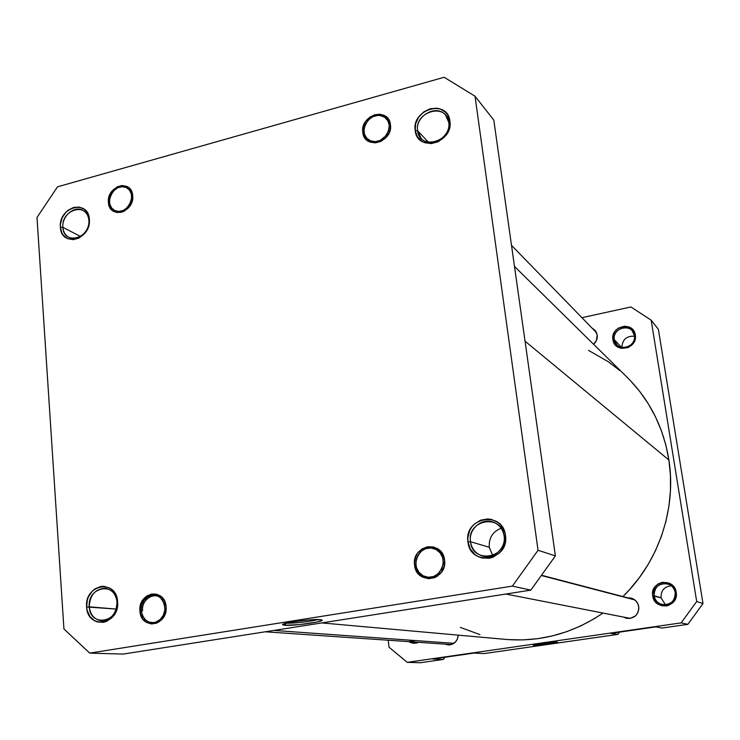 <?xml version="1.0" encoding="UTF-8"?>
<svg xmlns="http://www.w3.org/2000/svg" width="740" height="740" viewBox="0 0 740 740"><rect width="100%" height="100%" fill="white"/><g stroke="black" fill="none" stroke-linecap="round" stroke-linejoin="round"><path stroke-width="1.11" d="M504.116 535.982C501.822 513.32 466.755 519.545 470.492 541.726L467.948 541.865C463.786 517.13 502.885 510.156 505.466 535.455L504.116 535.982C506.169 548.081 493.848 559.579 482.656 556.082C475.82 553.871 471.759 549.08 470.492 541.726C468.411 529.165 481.74 517.547 493.136 522.079C499.287 524.53 502.941 529.165 504.116 535.982L505.466 535.455L504.597 531.69L500.832 525.132L498.094 522.579L491.434 519.424L487.771 518.934L480.482 520.211L474.137 524.281L471.63 527.185L469.697 530.524L467.819 538.008L467.948 541.865L470.325 549.08L475.182 554.732L478.336 556.693L481.814 557.969L489.196 558.265L492.822 557.276L499.241 553.206L501.785 550.283L505.032 543.216L505.466 535.455C509.694 560.596 470.141 567.053 467.948 541.865L470.492 541.726L489.26 547.249C488.761 537.952 492.72 531.616 501.147 528.24C492.72 531.616 488.761 537.952 489.26 547.249L470.492 541.726C472.471 564.305 507.908 558.496 504.116 535.982M414.567 565.101C411.366 544.936 442.677 539.506 444.564 560.078L442.659 554.177L438.755 549.57L433.455 546.962L427.572 546.74L422.004 548.923L417.582 553.168L416.019 555.879L414.474 561.956L415.214 568.144L418.128 573.491L422.79 577.209L428.479 578.699L434.352 577.737L437.072 576.368L441.539 572.103L444.176 566.377L444.564 560.078C447.802 580.512 416.204 585.599 414.567 565.101L415.88 565.018L414.567 565.101M160.737 597.911C153.31 591.593 141.312 600.196 142.561 610.87M139.943 611.064C137.806 592.093 165.094 587.357 166.084 606.689L164.613 601.12L161.376 596.764L156.871 594.257L151.783 593.97L146.89 595.959L144.753 597.716L141.488 602.425L139.971 608.114L140.415 613.923L142.774 618.982L146.687 622.516L151.571 623.987L156.686 623.145L161.246 620.129L163.087 617.937L165.547 612.591L166.084 606.689C168.239 625.892 140.73 630.323 139.943 611.064L141.09 610.981L139.943 611.064M117.022 602.064C116.106 581.279 87.126 586.422 89.263 606.809L86.636 606.985C84.258 584.258 116.569 578.495 117.605 601.694L117.022 602.064C116.532 613.608 111.333 619.815 101.445 620.684C94.387 619.602 90.326 614.977 89.263 606.809C89.855 595.043 95.201 588.883 105.302 588.3C112.064 589.549 115.977 594.137 117.022 602.064L117.605 601.694L115.912 595.025L112.11 589.789L109.594 587.976L103.822 586.293L100.779 586.478L94.979 588.864L92.435 590.973L88.532 596.634L87.329 599.955L86.636 606.985L87.172 610.426L89.919 616.485L94.517 620.731L97.31 621.942L103.341 622.331L106.347 621.48L111.768 617.845L113.969 615.208L116.929 608.789L117.605 601.694C120.01 624.773 87.394 630.091 86.636 606.985L116.226 609.066L89.263 606.809C89.956 627.52 119.186 622.729 117.022 602.064M88.856 220.261C88.069 201.743 60.948 209.291 62.882 227.328L60.393 227.208C58.238 207.098 88.476 198.662 89.364 219.308L88.856 220.261C90.123 231.407 77.432 242.304 68.977 237.401C65.351 235.403 63.325 232.046 62.882 227.328C61.651 216.08 74.583 205.174 83.056 210.401C86.487 212.417 88.421 215.71 88.856 220.261L89.364 219.308L88.846 216.274L86.256 211.131L84.267 209.217L79.309 207.08L73.686 207.404L68.246 210.132L65.86 212.278L62.197 217.736L60.449 224.035L60.393 227.208L61.901 232.98L63.427 235.376L67.719 238.696L73.103 239.677L78.773 238.16L83.851 234.358L85.914 231.777L88.698 225.728L89.364 219.308C91.538 239.704 61.022 247.808 60.393 227.208L62.882 227.328L80.567 236.486L62.882 227.328C63.464 245.81 90.807 238.53 88.856 220.261M108.41 202.39C106.505 185.768 131.887 178.636 132.719 195.693L131.387 190.911L130.074 188.95L126.42 186.267L121.878 185.527L117.151 186.85L111.231 192.15L108.947 197.127L108.41 202.39L109.724 207.154L112.674 210.706L116.837 212.482L121.573 212.223L123.931 211.316L128.177 208.153L131.258 203.583L132.719 195.693C134.652 212.51 109.076 219.419 108.41 202.39L109.502 202.455L108.41 202.39M362.794 132.303C359.973 114.802 388.842 106.69 390.452 124.69L388.731 119.667L385.17 116.004L380.305 114.256L374.893 114.682L369.741 117.207L365.643 121.434L364.191 123.996L362.739 129.537L363.377 134.93L366.032 139.361L370.296 142.145L375.532 142.866L380.943 141.396L385.697 137.945L389.064 133.061L390.054 130.296L390.452 124.69C393.301 142.413 364.191 150.276 362.794 132.303L364.052 132.414L362.794 132.303M448.736 122.285C446.757 102.333 414.317 111.361 417.638 130.758L415.214 130.536C411.505 108.919 447.682 98.818 449.901 121.083L448.736 122.285C451.428 136.891 430.255 149.184 421.19 138.417L417.638 130.758C414.955 115.967 436.693 103.702 445.572 115.135L448.736 122.285L449.901 121.083L447.691 114.876L445.684 112.35L440.254 108.956L437.035 108.207L430.245 108.734L423.807 111.86L418.692 117.096L415.677 123.645L415.214 130.536L417.36 136.724L421.819 141.275L424.714 142.709L431.3 143.597L438.089 141.775L444.046 137.511L448.237 131.452L450.013 124.533L449.901 121.083C453.648 143.042 417.092 152.755 415.214 130.536L417.638 130.758L428.479 142.284L417.638 130.758C419.339 150.673 452.094 141.96 448.736 122.285M440.855 139.24L444.907 135.383L440.855 139.24M286.537 623.126C292.651 623.616 312.16 621.387 317.987 619.537C312.16 621.387 292.651 623.616 286.537 623.126M284.632 625.272L286.056 623.246L284.632 625.272L299.506 624.615L316.831 622.072L321.826 620.536L321.576 619.843L320.328 619.639L321.771 619.907C326.636 621.406 293.41 626.188 284.632 625.272L282.652 624.754C280.673 623.024 312.678 618.668 320.328 619.639L309.163 619.926L293.891 621.72L283.725 623.949L282.671 624.791L284.632 625.272M512.385 586.108L89.725 653.115L63.936 628.991L37 217.449L57.507 186.822L444.139 77.275L475.034 96.228L538.045 550.283L512.385 586.108L530.821 590.122L555.389 555.888L493.802 120.093L475.034 96.228L538.045 550.283L555.389 555.888L493.802 120.093L475.034 96.228L444.139 77.275L57.507 186.822L37 217.449L63.936 628.991L89.725 653.115L512.385 586.108L530.821 590.122L123.154 654.086L530.821 590.122L555.389 555.888L538.045 550.283L512.385 586.108M123.154 654.086L89.725 653.115L123.154 654.086M489.26 547.249L492.738 555.555L489.26 547.249M630.351 380.564L639.897 391.691L648.314 403.827L655.501 416.861L661.375 430.661L665.861 445.092L668.895 460.012L525.048 341.196L668.895 460.012C663.521 427.267 649.591 399.683 627.122 377.28L514.485 266.437M668.895 460.012L670.431 475.256L670.459 490.676L668.951 506.086L665.935 521.339L661.421 536.26L655.474 550.69L648.148 564.472L639.517 577.45L629.694 589.484L622.886 596.57C658.766 561.873 676.591 508.658 668.895 460.012M321.798 622.923L505.836 639.406C540.431 642.209 572.816 633.422 602.989 613.062L594.155 618.77L580.743 625.929L566.766 631.655L552.401 635.91L537.795 638.666L523.087 639.897L508.454 639.619M479.927 634.606L460.345 627.4M588.513 350.371L608.317 361.74L619.787 370.555M661.042 597.791C660.811 590.659 664.215 586.663 671.245 585.784C664.215 586.663 660.811 590.659 661.042 597.791L652.689 595.866C649.748 580.817 674.297 576.996 676.193 592.305L675.195 592.564C673.502 578.828 651.477 582.251 654.114 595.746C654.438 586.598 659.109 582.704 668.127 584.045C672.022 585.59 674.371 588.429 675.195 592.564C675.037 601.315 670.634 605.311 661.967 604.543C657.638 603.155 655.02 600.223 654.114 595.746L661.042 597.791L665.51 604.885L661.042 597.791M621.877 347.476C622.312 339.586 626.512 335.831 634.476 336.21C626.512 335.831 622.312 339.586 621.877 347.476M634.384 335.479C632.839 322.769 611.86 327.284 614.311 339.725L612.923 339.697C610.186 325.841 633.57 320.79 635.299 334.961L634.384 335.479C636.345 344.803 622.821 351.842 616.744 344.711L614.311 339.725C612.341 330.234 626.317 323.26 632.238 330.836L634.384 335.479L635.299 334.961L633.782 330.956L628.87 326.932L624.579 326.164L618.224 328.162L614.986 331.298L613.118 335.35L612.923 339.697L614.413 343.702L617.391 346.736L621.387 348.355L627.955 347.624L631.747 345.136L634.374 341.454L635.299 334.961C638.056 348.966 614.515 353.85 612.923 339.697L614.311 339.725L621.545 347.411L614.311 339.725C615.754 352.416 636.853 348.022 634.384 335.479M533.79 645.4L533.346 645.271C532.624 644.568 554.205 641.635 557.044 642.061L542.189 643.458L533.79 645.4L548.534 644.013L557.387 642.126C559.32 642.709 537.037 645.798 533.79 645.4L534.151 644.91L533.79 645.4M627.649 597.818L631.155 598.105C635.346 599.418 637.871 602.268 638.75 606.634C638.703 614.681 634.726 618.585 626.817 618.353L623.515 617.077L626.207 618.215L630.193 618.427L635.549 615.865L637.917 612.609L638.861 608.668L638.25 604.654L636.169 601.176L632.95 598.762L627.649 597.818M631.766 598.29L630.313 598.114M592.166 328.218L594.803 330.077L597.217 334.97C597.643 338.615 596.422 341.714 593.573 344.267L596.403 340.576L597.217 334.97L595.931 331.511L592.166 328.218M595.432 330.799L594.71 330.262M655.844 626.891L610.722 633.394L617.9 634.374L619.537 632.117L617.9 634.374L484.071 653.587L617.9 634.374L610.722 633.394L655.844 626.891L662.078 628.038L687.839 624.338L703 603.553L658.387 329.337L703 603.553L696.692 601.518L681.133 622.877L407.231 662.346L389.018 647.186L388.223 640.239L389.018 647.186L407.231 662.346L681.133 622.877L687.839 624.338L662.078 628.038L655.844 626.891M474.164 653.059L432.706 659.026L443.399 659.423L444.944 657.268L443.399 659.423L420.403 662.726L443.399 659.423L432.706 659.026L474.164 653.059L484.071 653.587L474.164 653.059M458.217 635.142C457.45 641.404 454.11 644.67 448.209 644.947L445.082 644.142L450.068 644.873L455.035 642.44L457.264 639.323L458.217 635.142M448.329 644.771L449.161 644.956M625.577 617.761L627.446 618.455M581.908 317.673L630.924 306.971L651.172 320.17L696.692 601.518L651.172 320.17L658.387 329.337L651.172 320.17L630.924 306.971L581.908 317.673M652.689 595.866L655.677 602.138L661.625 605.718L666.268 605.958L668.535 605.385L672.512 602.98L674.066 601.232L676.332 594.664L674.575 587.912L669.395 583.259L662.55 582.269L658.212 583.86L654.817 586.996L652.551 593.526L652.689 595.866L654.114 595.746C655.686 609.455 677.859 606.19 675.195 592.564L676.193 592.305C679.163 607.512 654.438 611.138 652.689 595.866M408.85 641.654L413.614 643.245L418.47 642.311C415.14 643.754 411.93 643.532 408.85 641.654M420.403 662.726L407.231 662.346L420.403 662.726M409.035 640.109L415.316 642.098L412.8 641.922M696.692 601.518L681.133 622.877L687.839 624.338L703 603.553L696.692 601.518M550.69 642.413L539.923 643.8L550.69 642.413M383.653 115.486L382.589 116.171C397.352 121.231 384.671 147.242 370.564 140.84L370.5 142.219L370.564 140.84L375.31 141.627L380.258 140.406L386.428 135.3L388.778 130.471L389.268 125.338L387.825 120.703L384.661 117.262L380.286 115.551L377.844 115.431L372.914 116.67L368.557 119.713L365.412 124.079L363.969 129.121L364.441 134.079L366.753 138.195L370.564 140.84C355.968 135.679 368.492 109.964 382.589 116.171M127.354 186.794L126.142 187.488C138.833 192.548 126.993 216.922 114.913 210.613L115.052 212.001L114.913 210.613L119.02 211.437L123.358 210.373L127.28 207.579L130.175 203.482L131.59 198.699L131.322 193.982L129.407 190.051L126.142 187.488L122.035 186.702L117.716 187.784L113.821 190.578L110.954 194.657L109.539 199.402L109.788 204.092L111.675 208.033L114.913 210.613C102.37 205.452 114.071 181.346 126.142 187.488M159.044 621.915L158.147 620.999C144.457 630.027 133.774 604.71 147.815 596.838L144.097 600.279L141.719 605.033L141.044 610.37L142.191 615.486L144.975 619.611L148.981 622.118L153.606 622.608L155.937 622.053L160.164 619.473L163.299 615.273L164.863 610.093L164.604 604.737L162.569 600.02L159.082 596.662L154.669 595.173L152.329 595.21L147.815 596.838C161.376 587.68 172.355 613.035 158.147 620.999L159.044 621.915M453.944 643.328L273.948 630.424L453.944 643.328M148.019 595.755L147.815 596.838M436.961 548.368L435.953 549.422C452.038 557.054 438.441 584.85 423.067 575.766L428.229 577.265L433.594 576.534L438.358 573.666L441.771 569.106L443.306 563.547L442.733 557.849L440.152 552.891L435.953 549.422L430.791 547.961L425.445 548.729L420.727 551.605L417.351 556.138L415.815 561.651L416.361 567.312L418.905 572.27L423.067 575.766C407.176 568.015 420.588 540.57 435.953 549.422L436.961 548.368M634.818 599.927L541.93 575.665L634.818 599.927M422.938 577.126L423.067 575.766M283.068 624.245L282.652 624.754M596.588 332.75L511.507 245.356M451.391 644.577L265.262 631.793M630.304 618.409L505.91 594.035M634.337 599.567L542.115 575.415"/></g></svg>
